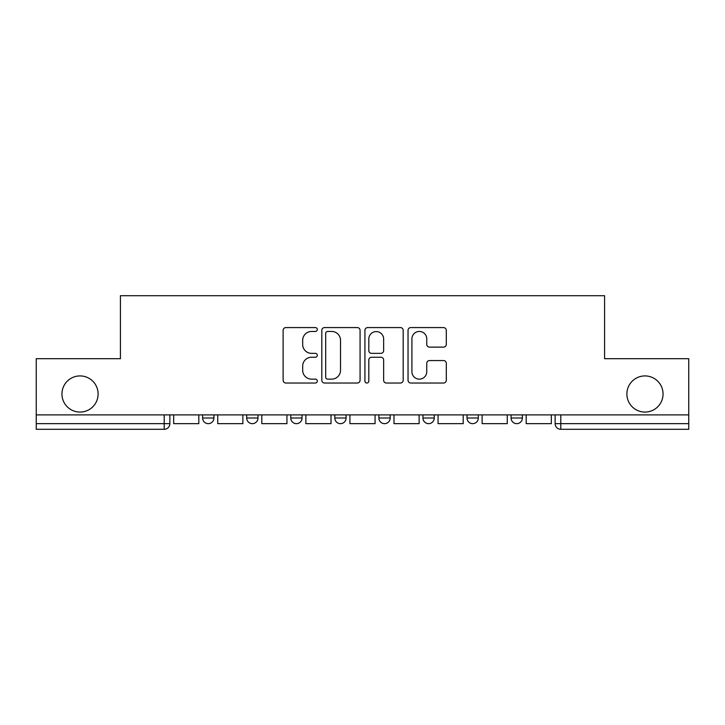 <?xml version="1.0" encoding="UTF-8"?>
<svg xmlns="http://www.w3.org/2000/svg" width="725" height="725" viewBox="0 0 725 725"><rect width="100%" height="100%" fill="white"/><g stroke="black" fill="none" stroke-linecap="round" stroke-linejoin="round"><path stroke-width="1.09" d="M317.305 329.513A1.939 1.939 0 0 0 315.366 327.573L285.904 327.573A2.773 2.773 0 0 0 283.131 330.346L283.131 380.253A2.773 2.773 0 0 0 285.904 383.027L315.366 383.027A1.939 1.939 0 0 0 317.305 381.078A1.939 1.939 0 0 0 315.366 379.139L311.551 379.139A8.872 8.872 0 0 1 302.678 370.267L302.678 366.107A8.872 8.872 0 0 1 311.551 357.235L315.366 357.235A1.939 1.939 0 0 0 317.305 355.295A1.939 1.939 0 0 0 315.366 353.356L311.551 353.356A8.872 8.872 0 0 1 302.678 344.484L302.678 340.324A8.872 8.872 0 0 1 311.551 331.452L315.366 331.452A1.939 1.939 0 0 0 317.305 329.513M626.889 393.992A18.08 18.08 0 0 0 644.969 412.072A18.08 18.08 0 0 0 663.049 393.992A18.08 18.08 0 0 0 644.969 375.922A18.08 18.08 0 0 0 626.889 393.992M61.951 393.992A18.08 18.08 0 0 0 80.031 412.072A18.08 18.08 0 0 0 98.111 393.992A18.08 18.08 0 0 0 80.031 375.922A18.08 18.08 0 0 0 61.951 393.992M467.009 414.899L467.009 418.008L478.31 418.008A5.646 5.646 0 0 1 472.664 423.654A5.646 5.646 0 0 1 467.009 418.008L467.009 414.899M422.947 414.899L422.947 418.008L434.248 418.008A5.646 5.646 0 0 1 428.602 423.654A5.646 5.646 0 0 1 422.947 418.008L422.947 414.899M334.814 418.008L334.814 414.899L334.814 418.008A5.646 5.646 0 0 0 340.469 423.654A5.646 5.646 0 0 1 334.814 418.008L346.115 418.008A5.646 5.646 0 0 1 340.469 423.654M246.69 418.008L246.69 414.899L246.69 418.008A5.646 5.646 0 0 0 252.336 423.654A5.646 5.646 0 0 1 246.69 418.008L257.991 418.008A5.646 5.646 0 0 1 252.336 423.654A5.646 5.646 0 0 0 257.991 418.008L257.991 414.899L257.991 418.008M443.528 347.121A2.773 2.773 0 0 0 446.301 344.348L446.301 330.346A2.773 2.773 0 0 0 443.528 327.573L410.812 327.573A2.773 2.773 0 0 0 408.039 330.346L408.039 380.253A2.773 2.773 0 0 0 410.812 383.027L443.528 383.027A2.773 2.773 0 0 0 446.301 380.253L446.301 363.334A2.773 2.773 0 0 0 443.528 360.561L429.526 360.561A2.773 2.773 0 0 0 426.753 363.334L426.753 371.726A7.413 7.413 0 0 1 419.34 379.139A7.413 7.413 0 0 1 411.918 371.726L411.918 338.865A7.413 7.413 0 0 1 419.34 331.452A7.413 7.413 0 0 1 426.753 338.865L426.753 344.348A2.773 2.773 0 0 0 429.526 347.121L443.528 347.121M36.25 414.899L36.25 358.685L120.422 358.685L120.422 295.7L604.577 295.7L604.577 358.685L688.75 358.685L688.75 414.899L36.25 414.899L36.25 423.654L169.858 423.654L169.858 414.899L169.858 423.654A5.646 5.646 0 0 1 164.203 429.3L36.25 429.3L36.25 423.654M360.071 330.346A2.773 2.773 0 0 0 357.298 327.573L324.583 327.573A2.773 2.773 0 0 0 321.809 330.346L321.809 380.253A2.773 2.773 0 0 0 324.583 383.027L357.298 383.027A2.773 2.773 0 0 0 360.071 380.253L360.071 330.346M367.702 327.573L400.417 327.573A2.773 2.773 0 0 1 403.191 330.346L403.191 380.253A2.773 2.773 0 0 1 400.417 383.027L386.416 383.027A2.773 2.773 0 0 1 383.643 380.253L383.643 360.008A2.773 2.773 0 0 0 380.87 357.235L371.581 357.235A2.773 2.773 0 0 0 368.808 360.008L368.808 381.078A1.939 1.939 0 0 1 366.868 383.027A1.939 1.939 0 0 1 364.929 381.078L364.929 330.346A2.773 2.773 0 0 1 367.702 327.573M555.142 414.899L555.142 423.654L688.75 423.654L688.75 429.3L560.797 429.3A5.646 5.646 0 0 1 555.142 423.654A5.646 5.646 0 0 0 560.797 429.3L560.797 414.899M688.75 414.899L688.75 423.654M522.381 414.899L522.381 418.008A5.646 5.646 0 0 1 516.726 423.654A5.646 5.646 0 0 1 511.08 418.008L522.381 418.008L522.381 414.899M511.08 414.899L511.08 418.008M478.31 418.008L478.31 414.899L478.31 418.008A5.646 5.646 0 0 1 472.664 423.654M434.248 418.008L434.248 414.899L434.248 418.008A5.646 5.646 0 0 1 428.602 423.654M390.186 414.899L390.186 418.008A5.646 5.646 0 0 1 384.531 423.654A5.646 5.646 0 0 1 378.885 418.008A5.646 5.646 0 0 0 384.531 423.654A5.646 5.646 0 0 0 390.186 418.008L390.186 414.899M378.885 414.899L378.885 418.008L390.186 418.008M346.115 414.899L346.115 418.008M302.053 414.899L302.053 418.008A5.646 5.646 0 0 1 296.398 423.654A5.646 5.646 0 0 1 290.752 418.008L302.053 418.008M290.752 414.899L290.752 418.008M213.92 414.899L213.92 418.008A5.646 5.646 0 0 1 208.274 423.654A5.646 5.646 0 0 1 202.619 418.008A5.646 5.646 0 0 0 208.274 423.654A5.646 5.646 0 0 0 213.92 418.008L213.92 414.899M202.619 414.899L202.619 418.008L213.92 418.008M164.203 414.899L164.203 429.3A5.646 5.646 0 0 0 169.858 423.654M327.637 331.452A1.939 1.939 0 0 0 325.697 333.391L325.697 377.199A1.939 1.939 0 0 0 327.637 379.139L331.651 379.139A8.872 8.872 0 0 0 340.523 370.267L340.523 340.324A8.872 8.872 0 0 0 331.651 331.452L327.637 331.452M383.643 339.01A7.413 7.413 0 0 0 376.221 331.588A7.413 7.413 0 0 0 368.808 339.01L368.808 350.583A2.773 2.773 0 0 0 371.581 353.356L380.87 353.356A2.773 2.773 0 0 0 383.643 350.583L383.643 339.01M198.813 414.899L198.813 423.654L173.674 423.654L173.674 414.899M242.875 414.899L242.875 423.654L217.736 423.654L217.736 414.899M286.937 414.899L286.937 423.654L261.798 423.654L261.798 414.899M331.008 414.899L331.008 423.654L305.868 423.654L305.868 414.899M375.07 414.899L375.07 423.654L349.93 423.654L349.93 414.899M419.132 414.899L419.132 423.654L393.992 423.654L393.992 414.899M463.202 414.899L463.202 423.654L438.063 423.654L438.063 414.899M507.264 414.899L507.264 423.654L482.125 423.654L482.125 414.899M551.326 414.899L551.326 423.654L526.187 423.654L526.187 414.899"/></g></svg>
